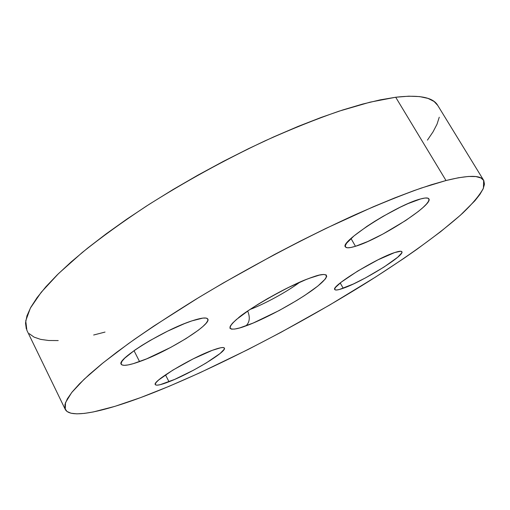 <?xml version="1.0" encoding="UTF-8"?>
<svg xmlns="http://www.w3.org/2000/svg" width="510" height="510" viewBox="0 0 510 510"><rect width="100%" height="100%" fill="white"/><g stroke="black" fill="none" stroke-linecap="round" stroke-linejoin="round"><path stroke-width="0.76" d="M169.014 381.748C160.867 384.91 156.302 385.866 155.314 384.617C151.668 381.722 190.612 358.167 212.224 350.357L220.741 347.75L223.201 347.539L224.362 348.056L224.202 349.267L220.09 353.5L206.193 362.98L193.774 370.056L174.637 379.414L160.153 384.687L157.278 385.165L155.62 384.929L155.276 383.966L156.289 382.309L158.642 380.001L172.756 370.171L193.131 358.893L212.224 350.357C219.549 347.648 223.597 346.889 224.374 348.075C227.256 351.416 190.88 373.416 169.014 381.748L165.482 374.856L169.014 381.748M139.561 361.596C128.858 365.402 122.744 366.288 121.227 364.255C116.019 359.544 164.373 329.658 191.945 320.866L202.935 318.081L206.174 318.087L207.78 319.005L207.729 320.771L206.065 323.302L202.897 326.489L198.358 330.2L185.959 338.634L170.64 347.444L146.708 358.823L133.269 363.662L128.08 364.937L124.204 365.351L121.826 364.867L121.08 363.483L122.043 361.22L124.727 358.16L134.857 350.089L141.939 345.404L149.991 340.553L167.58 331.175L184.582 323.582L191.945 320.866C201.354 317.775 206.639 317.163 207.799 319.043C211.873 324.436 167.471 351.887 139.561 361.596L134.015 350.676L139.561 361.596M355.47 246.292C349.713 248.077 346.367 248.274 345.429 246.891C339.003 242.237 397.558 204.542 420.673 198.932L425.021 198.033L427.826 198.141L429.006 199.219L428.553 201.201L426.538 203.994L423.07 207.462L418.315 211.465L405.737 220.479L382.819 234.096L367.844 241.479L355.47 246.292L350.842 247.49L347.514 247.796L345.64 247.165L345.334 245.61L346.641 243.162L354.004 235.9L366.83 226.44L374.71 221.346L383.131 216.304L400.14 207.245L407.974 203.617L420.673 198.932C425.372 197.663 428.1 197.638 428.859 198.849C433.672 204.669 379.261 239.451 355.47 246.292L351.007 238.508L355.47 246.292M343.204 288.277C338.245 290.05 335.433 290.47 334.77 289.533C330.448 286.677 375.889 258.449 394.663 252.565L400.726 251.245L401.867 251.73L401.708 252.941L397.653 257.276L384.005 267.055L365.53 277.873L353.328 284.013L339.392 289.489L336.638 290.012L335.051 289.808L334.719 288.87L335.695 287.219L341.432 282.011L357.759 271.02L377.999 259.826L394.663 252.565C398.922 251.149 401.319 250.869 401.867 251.723C405.182 255.261 362.419 281.718 343.204 288.277L340.215 282.98L343.204 288.277M245.903 325.89C255.631 322.696 286.652 308.219 311.859 290.566C335.797 273.239 325.444 272.334 313.465 276.809L309.462 278.256L319.451 275.088L323.722 274.456L326.164 274.916L326.725 276.407L325.444 278.849L317.832 286.078L304.738 295.43L296.724 300.486L279.148 310.533L253.247 323.008L239.668 327.93L234.791 329.039L231.476 329.141L229.914 328.211L230.208 326.247L232.407 323.295L236.481 319.451L249.677 309.672L258.296 304.138L267.795 298.484L287.729 287.825L305.974 279.582L313.465 276.809C308.448 278.428 300.811 281.647 290.547 286.454C276.159 293.39 255.988 304.872 242.307 314.849C218.962 332.698 234.581 330.397 245.903 325.89C249.664 322.416 250.27 317.481 247.707 311.087C250.27 317.481 249.664 322.416 245.903 325.89M299.695 282.291C282.814 294.755 258.755 306.395 250.276 309.347C264.977 303.82 287.117 291.701 299.695 282.291M446.008 180.527C468.218 175.045 480.771 174.981 483.665 180.336L483.416 188.215C479.636 195.202 472.719 203.516 462.666 213.161C440.404 233.261 406.84 257.276 368.532 281.494C300.868 323.856 219.931 366.065 154.581 392.228C108.324 410.614 70.705 419.896 65.261 409.402L65.51 402.639L71.649 392.598L84.124 379.274L103.116 362.82L128.475 343.606C148.353 329.6 170.729 314.88 195.604 299.447C246.891 268.356 305.26 237.424 355.687 214.512C380.09 203.77 401.969 194.947 421.317 188.043L446.008 180.527L395.703 97.244L446.008 180.527L431.173 184.798L414.005 190.612L394.638 197.95L373.294 206.773L325.884 228.435L300.549 240.981L274.705 254.407L223.335 282.948L198.734 297.54L153.784 326.094L134.136 339.571L116.726 352.238L101.745 363.93L89.295 374.512L79.426 383.89L72.133 391.999L67.352 398.801L64.993 404.303L64.923 408.51L66.988 411.468L71.03 413.228L76.882 413.852L84.36 413.4L93.305 411.952L114.941 406.349L140.588 397.609L169.199 386.261L199.875 372.784L248.14 349.471L280.876 332.373L329.371 305.203L375.411 277.14L403.703 258.5L416.861 249.345L440.672 231.661L460.371 215.252L474.906 200.761L479.872 194.457L483.11 188.917L484.468 184.25L483.799 180.559L480.962 177.965L475.836 176.568L468.339 176.473L458.401 177.767L446.008 180.527M483.658 180.323L437.72 105.391C433.13 97.308 419.124 94.586 395.703 97.244L370.056 102.166L339.035 111.174C315.97 119.174 291.242 129.094 264.849 140.932C223.871 160.28 184.359 182.025 146.319 206.174C122.387 222.028 101.025 237.469 82.244 252.495L58.548 273.57L41.227 292.262L30.364 308.104L25.736 320.822L26.883 330.321L65.248 409.371M437.727 105.411L434.099 101.49L428.024 98.404L419.622 96.594L408.848 96.18L395.703 97.244L380.231 99.864L362.54 104.097L342.796 109.95L321.224 117.408L298.114 126.41L273.819 136.846L248.733 148.569L223.297 161.409L197.95 175.128L173.151 189.484L149.334 204.23L126.907 219.09L106.227 233.816L87.586 248.147L71.215 261.879L57.286 274.807L45.881 286.773L37.051 297.661L30.766 307.371L26.953 315.843L25.519 323.047L26.322 328.975M29.21 333.648L34.017 337.097L40.57 339.367L48.692 340.501L58.223 340.572M93.649 335.013L105.028 332.074M427.431 140.129L433.028 131.88L437.019 124.21L439.257 117.217M309.608 278.243C291.835 283.936 247.809 309.181 238.291 317.953"/></g></svg>
